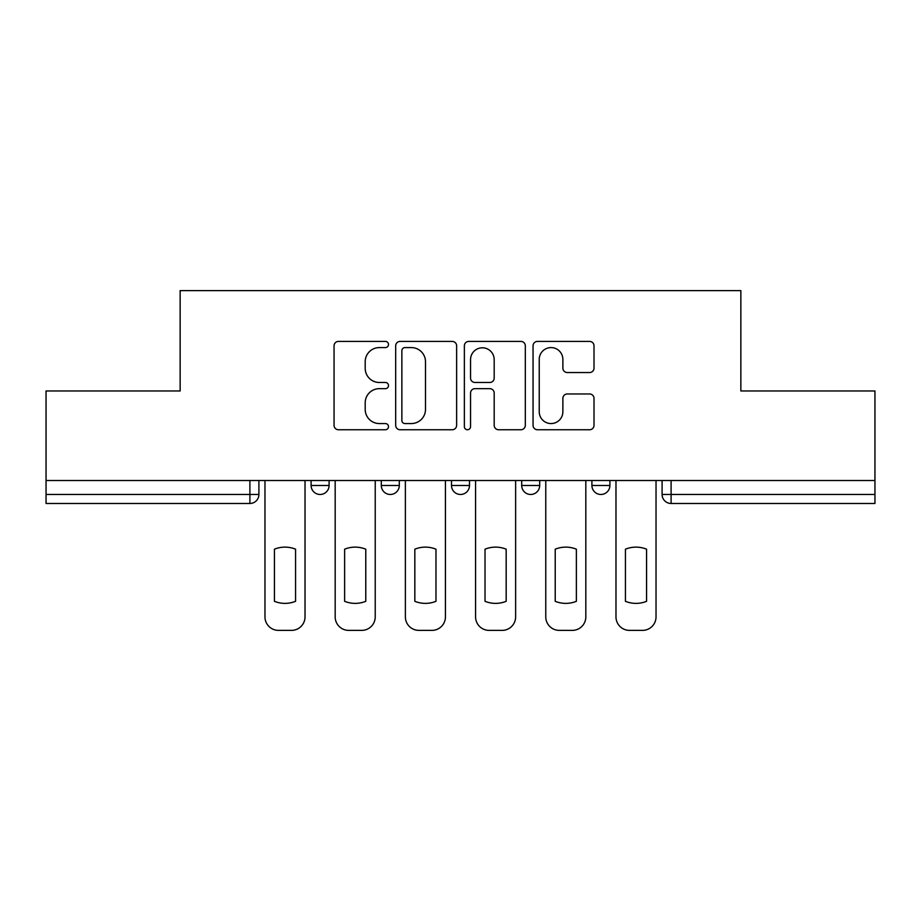 <?xml version="1.0" encoding="UTF-8"?>
<svg xmlns="http://www.w3.org/2000/svg" width="921" height="921" viewBox="0 0 921 921"><rect width="100%" height="100%" fill="white"/><g stroke="black" fill="none" stroke-linecap="round" stroke-linejoin="round"><path stroke-width="1.38" d="M388.501 344.5A3.097 3.097 0 0 0 385.415 341.403L338.479 341.403A4.421 4.421 0 0 0 334.058 345.824L334.058 425.329A4.421 4.421 0 0 0 338.479 429.75L385.415 429.75A3.097 3.097 0 0 0 388.501 426.653A3.097 3.097 0 0 0 385.415 423.556L379.337 423.556A14.137 14.137 0 0 1 365.2 409.431L365.2 402.799A14.137 14.137 0 0 1 379.337 388.662L385.415 388.662A3.097 3.097 0 0 0 388.501 385.577A3.097 3.097 0 0 0 385.415 382.48L379.337 382.48A14.137 14.137 0 0 1 365.2 368.354L365.2 361.723A14.137 14.137 0 0 1 379.337 347.585L385.415 347.585A3.097 3.097 0 0 0 388.501 344.5M521.7 480.52L521.7 485.471L539.694 485.471A9.003 9.003 0 0 1 530.703 494.473A9.003 9.003 0 0 1 521.7 485.471L521.7 480.52M589.59 372.545A4.421 4.421 0 0 0 594.01 368.124L594.01 345.824A4.421 4.421 0 0 0 589.59 341.403L537.473 341.403A4.421 4.421 0 0 0 533.052 345.824L533.052 425.329A4.421 4.421 0 0 0 537.473 429.75L589.59 429.75A4.421 4.421 0 0 0 594.01 425.329L594.01 398.39A4.421 4.421 0 0 0 589.59 393.969L567.278 393.969A4.421 4.421 0 0 0 562.869 398.39L562.869 411.745A11.812 11.812 0 0 1 551.046 423.556A11.812 11.812 0 0 1 539.234 411.745L539.234 359.409A11.812 11.812 0 0 1 551.046 347.585A11.812 11.812 0 0 1 562.869 359.409L562.869 368.124A4.421 4.421 0 0 0 567.278 372.545L589.59 372.545M46.05 480.52L46.05 390.976L180.148 390.976L180.148 290.622L740.852 290.622L740.852 390.976L874.95 390.976L874.95 480.52L46.05 480.52L46.05 494.473L258.905 494.473L258.905 480.52L258.905 494.473A9.003 9.003 0 0 1 249.902 503.476L46.05 503.476L46.05 494.473M456.632 345.824A4.421 4.421 0 0 0 452.223 341.403L400.094 341.403A4.421 4.421 0 0 0 395.685 345.824L395.685 425.329A4.421 4.421 0 0 0 400.094 429.75L452.223 429.75A4.421 4.421 0 0 0 456.632 425.329L456.632 345.824M468.777 341.403L520.906 341.403A4.421 4.421 0 0 1 525.315 345.824L525.315 425.329A4.421 4.421 0 0 1 520.906 429.75L498.595 429.75A4.421 4.421 0 0 1 494.186 425.329L494.186 393.083A4.421 4.421 0 0 0 489.765 388.662L474.971 388.662A4.421 4.421 0 0 0 470.55 393.083L470.55 426.653A3.097 3.097 0 0 1 467.454 429.75A3.097 3.097 0 0 1 464.368 426.653L464.368 345.824A4.421 4.421 0 0 1 468.777 341.403M662.095 480.52L662.095 494.473L874.95 494.473L874.95 503.476L671.098 503.476A9.003 9.003 0 0 1 662.095 494.473L662.095 480.52M874.95 480.52L874.95 494.473M609.898 480.52L609.898 485.471A9.003 9.003 0 0 1 600.895 494.473A9.003 9.003 0 0 1 591.904 485.471A9.003 9.003 0 0 0 600.895 494.473A9.003 9.003 0 0 0 609.898 485.471L609.898 480.52M591.904 480.52L591.904 485.471L609.898 485.471M539.694 480.52L539.694 485.471M469.503 480.52L469.503 485.471A9.003 9.003 0 0 1 460.5 494.473A9.003 9.003 0 0 1 451.497 485.471A9.003 9.003 0 0 0 460.5 494.473A9.003 9.003 0 0 0 469.503 485.471L451.497 485.471L451.497 480.52M381.306 480.52L381.306 485.471L399.3 485.471L399.3 480.52L399.3 485.471A9.003 9.003 0 0 1 390.297 494.473A9.003 9.003 0 0 1 381.306 485.471A9.003 9.003 0 0 0 390.297 494.473M311.102 480.52L311.102 485.471L329.096 485.471L329.096 480.52L329.096 485.471A9.003 9.003 0 0 1 320.105 494.473A9.003 9.003 0 0 1 311.102 485.471A9.003 9.003 0 0 0 320.105 494.473M404.952 347.585A3.097 3.097 0 0 0 401.867 350.682L401.867 420.471A3.097 3.097 0 0 0 404.952 423.556L411.365 423.556A14.137 14.137 0 0 0 425.49 409.431L425.49 361.723A14.137 14.137 0 0 0 411.365 347.585L404.952 347.585M494.186 359.627A11.812 11.812 0 0 0 482.362 347.804A11.812 11.812 0 0 0 470.55 359.627L470.55 378.07A4.421 4.421 0 0 0 474.971 382.48L489.765 382.48A4.421 4.421 0 0 0 494.186 378.07L494.186 359.627M274.423 549.192L274.423 601.309A28.125 28.125 131.6 0 0 295.572 601.309A28.125 28.125 -131.6 0 1 274.423 601.309L274.423 549.192A28.125 28.125 -131.6 0 1 295.572 549.192A28.125 28.125 131.6 0 0 274.423 549.192M295.572 549.192L295.572 601.309L295.572 549.192M264.972 616.874L264.972 480.52L264.972 616.874A13.504 13.504 48.4 0 0 278.476 630.378L291.52 630.378A13.504 13.504 48.4 0 0 305.024 616.874L305.024 480.52M278.476 630.378L291.52 630.378M344.627 549.192L344.627 601.309A28.125 28.125 131.6 0 0 365.775 601.309A28.125 28.125 -131.6 0 1 344.627 601.309L344.627 549.192A28.125 28.125 -131.6 0 1 365.775 549.192A28.125 28.125 131.6 0 0 344.627 549.192M365.775 549.192L365.775 601.309L365.775 549.192M335.175 616.874L335.175 480.52L335.175 616.874A13.504 13.504 48.4 0 0 348.679 630.378L361.723 630.378A13.504 13.504 48.4 0 0 375.227 616.874L375.227 480.52M414.83 549.192L414.83 601.309A28.125 28.125 131.6 0 0 435.978 601.309A28.125 28.125 -131.6 0 1 414.83 601.309L414.83 549.192A28.125 28.125 -131.6 0 1 435.978 549.192A28.125 28.125 131.6 0 0 414.83 549.192M435.978 549.192L435.978 601.309L435.978 549.192M405.378 616.874L405.378 480.52L405.378 616.874A13.504 13.504 48.4 0 0 418.871 630.378L431.926 630.378A13.504 13.504 48.4 0 0 445.43 616.874L445.43 480.52M348.679 630.378L361.723 630.378M418.871 630.378L431.926 630.378M485.022 549.192L485.022 601.309A28.125 28.125 131.6 0 0 506.17 601.309A28.125 28.125 -131.6 0 1 485.022 601.309L485.022 549.192A28.125 28.125 -131.6 0 1 506.17 549.192A28.125 28.125 131.6 0 0 485.022 549.192M506.17 549.192L506.17 601.309L506.17 549.192M475.57 616.874L475.57 480.52L475.57 616.874A13.504 13.504 48.4 0 0 489.074 630.378L502.129 630.378A13.504 13.504 48.4 0 0 515.622 616.874L515.622 480.52M555.225 549.192L555.225 601.309A28.125 28.125 131.6 0 0 576.373 601.309A28.125 28.125 -131.6 0 1 555.225 601.309L555.225 549.192A28.125 28.125 -131.6 0 1 576.373 549.192A28.125 28.125 131.6 0 0 555.225 549.192M576.373 549.192L576.373 601.309L576.373 549.192M545.773 616.874L545.773 480.52L545.773 616.874A13.504 13.504 48.4 0 0 559.277 630.378L572.321 630.378A13.504 13.504 48.4 0 0 585.825 616.874L585.825 480.52M625.428 549.192L625.428 601.309A28.125 28.125 131.6 0 0 646.577 601.309A28.125 28.125 -131.6 0 1 625.428 601.309L625.428 549.192A28.125 28.125 -131.6 0 1 646.577 549.192A28.125 28.125 131.6 0 0 625.428 549.192M646.577 549.192L646.577 601.309L646.577 549.192M615.976 616.874L615.976 480.52L615.976 616.874A13.504 13.504 48.4 0 0 629.48 630.378L642.524 630.378A13.504 13.504 48.4 0 0 656.028 616.874L656.028 480.52M489.074 630.378L502.129 630.378M559.277 630.378L572.321 630.378M629.48 630.378L642.524 630.378M249.902 480.52L249.902 503.476M671.098 480.52L671.098 503.476"/></g></svg>
